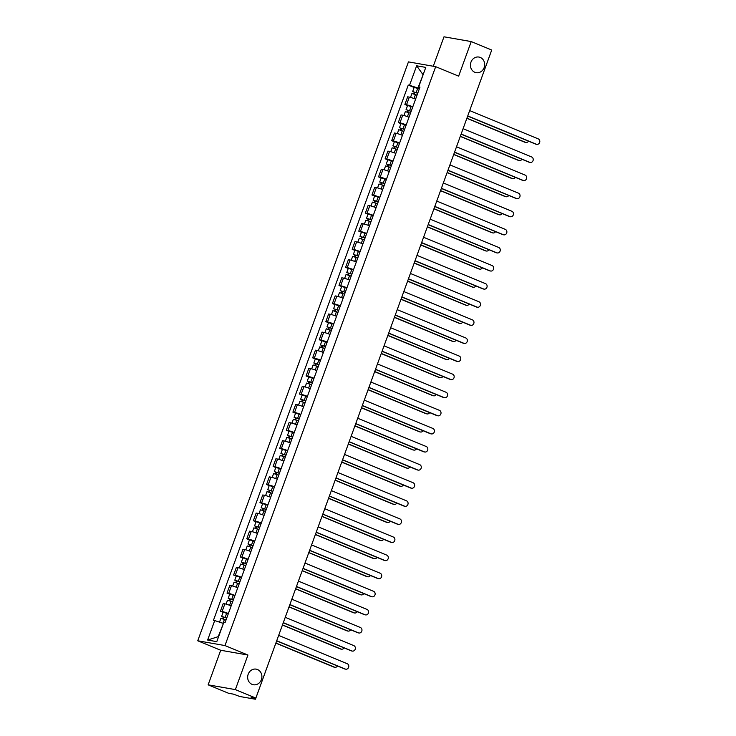 <?xml version="1.0" encoding="UTF-8"?>
<svg xmlns="http://www.w3.org/2000/svg" width="736" height="736" viewBox="0 0 736 736"><rect width="100%" height="100%" fill="white"/><g stroke="black" fill="none" stroke-linecap="round" stroke-linejoin="round"><path stroke-width="1.1" d="M257.48 669.521A7.93 7.093 -80 0 1 261.602 678.923A7.93 7.093 -80 0 1 253.405 684.756A7.93 7.093 -80 0 1 252.071 684.37A7.93 7.093 -80 0 1 247.958 674.958A7.93 7.093 -80 0 1 256.146 669.134A7.93 7.093 -80 0 1 257.48 669.521M480.258 57.445A7.93 7.093 -80 0 1 484.38 66.856A7.93 7.093 -80 0 1 476.183 72.68A7.93 7.093 -80 0 1 474.849 72.294A7.93 7.093 -80 0 1 470.727 62.891A7.93 7.093 -80 0 1 478.924 57.058A7.93 7.093 -80 0 1 480.258 57.445M208.132 684.83L235.354 689.614L255.852 698.068L491.722 50.039L471.224 41.575L458.638 76.148L435.675 66.672L408.443 61.888L197.745 640.78L220.708 650.265L208.132 684.83L228.62 693.294L233.441 694.14L239.789 696.495L255.199 699.2L254.224 698.538L254.49 697.829M471.224 41.575L443.992 36.8L433.274 66.249M235.354 689.614L247.94 655.04L224.977 645.564L435.675 66.672M255.852 698.068L251.031 697.222L254.224 698.538M491.317 51.134L472.19 103.684M415.601 99.121A5.704 0.497 -160 0 0 409.317 97.115L407.661 96.821L404.874 104.475L406.53 104.77A5.704 0.497 20 0 1 412.813 106.784M407.532 105.579L404.874 104.475M409.014 117.217A5.704 0.497 -160 0 0 402.73 115.212L401.074 114.917L398.286 122.572L399.942 122.866A5.704 0.497 20 0 1 406.226 124.881M400.945 123.676L398.286 122.572M402.426 135.323A5.704 0.497 -160 0 0 396.143 133.308L394.487 133.014L391.699 140.677L393.355 140.962A5.704 0.497 20 0 1 399.639 142.977M394.367 141.772L391.699 140.677M395.839 153.419A5.704 0.497 -160 0 0 389.556 151.404L387.9 151.119L385.112 158.774L386.768 159.059A5.704 0.497 20 0 1 393.052 161.074M387.78 159.868L385.112 158.774M389.252 171.516A5.704 0.497 -160 0 0 382.968 169.501L381.312 169.216L378.525 176.87L380.181 177.164A5.704 0.497 20 0 1 386.474 179.17M381.193 177.965L378.525 176.87M382.665 189.612A5.704 0.497 -160 0 0 376.381 187.597L374.725 187.312L371.938 194.966L373.594 195.261A5.704 0.497 20 0 1 379.886 197.266M374.606 196.07L371.938 194.966M376.078 207.708A5.704 0.497 -160 0 0 369.794 205.703L368.138 205.408L365.35 213.063L367.006 213.357A5.704 0.497 20 0 1 373.299 215.363M368.018 214.167L365.35 213.063M369.5 225.805A5.704 0.497 -160 0 0 363.207 223.799L361.551 223.505L358.763 231.159L360.419 231.454A5.704 0.497 20 0 1 366.712 233.468M361.431 232.263L358.763 231.159M362.912 243.901A5.704 0.497 -160 0 0 356.62 241.896L354.964 241.601L352.176 249.256L353.832 249.55A5.704 0.497 20 0 1 360.125 251.565M354.844 250.36L352.176 249.256M356.325 262.007A5.704 0.497 -160 0 0 350.032 259.992L348.376 259.698L345.589 267.361L347.245 267.646A5.704 0.497 20 0 1 353.538 269.661M348.257 268.456L345.589 267.361M349.738 280.103A5.704 0.497 -160 0 0 343.445 278.088L341.789 277.794L339.002 285.458L340.658 285.743A5.704 0.497 20 0 1 346.95 287.758M341.67 286.552L339.002 285.458M343.151 298.2A5.704 0.497 -160 0 0 336.858 296.185L335.202 295.9L332.414 303.554L334.07 303.839A5.704 0.497 20 0 1 340.363 305.854M335.082 304.649L332.414 303.554M336.564 316.296A5.704 0.497 -160 0 0 330.271 314.281L328.615 313.996L325.827 321.65L327.492 321.945A5.704 0.497 20 0 1 333.776 323.95M328.495 322.745L325.827 321.65M329.976 334.392A5.704 0.497 -160 0 0 323.684 332.378L322.028 332.092L319.24 339.747L320.905 340.041A5.704 0.497 20 0 1 327.189 342.047M321.908 340.851L319.24 339.747M323.389 352.489A5.704 0.497 -160 0 0 317.096 350.483L315.44 350.189L312.653 357.843L314.318 358.138A5.704 0.497 20 0 1 320.602 360.143M315.321 358.947L312.653 357.843M316.802 370.585A5.704 0.497 -160 0 0 310.509 368.58L308.853 368.285L306.066 375.94L307.731 376.234A5.704 0.497 20 0 1 314.014 378.249M308.734 377.044L306.066 375.94M310.215 388.682A5.704 0.497 -160 0 0 303.931 386.676L302.266 386.382L299.478 394.036L301.144 394.33A5.704 0.497 20 0 1 307.427 396.345M302.146 395.14L299.478 394.036M303.628 406.787A5.704 0.497 -160 0 0 297.344 404.772L295.679 404.478L292.891 412.142L294.556 412.427A5.704 0.497 20 0 1 300.84 414.442M295.559 413.236L292.891 412.142M297.04 424.884A5.704 0.497 -160 0 0 290.757 422.869L289.092 422.574L286.304 430.238L287.969 430.523A5.704 0.497 20 0 1 294.253 432.538M288.972 431.333L286.304 430.238M290.453 442.98A5.704 0.497 -160 0 0 284.17 440.965L282.504 440.68L279.717 448.334L281.382 448.62A5.704 0.497 20 0 1 287.666 450.634M282.385 449.429L279.717 448.334M283.866 461.076A5.704 0.497 -160 0 0 277.582 459.062L275.917 458.776L273.13 466.431L274.795 466.725A5.704 0.497 20 0 1 281.078 468.731M275.798 467.535L273.13 466.431M277.279 479.173A5.704 0.497 -160 0 0 270.995 477.158L269.33 476.873L266.542 484.527L268.208 484.822A5.704 0.497 20 0 1 274.491 486.827M269.21 485.631L266.542 484.527M270.692 497.269A5.704 0.497 -160 0 0 264.408 495.264L262.743 494.969L259.955 502.624L261.62 502.918A5.704 0.497 20 0 1 267.904 504.924M262.623 503.728L259.955 502.624M264.104 515.366A5.704 0.497 -160 0 0 257.821 513.36L256.156 513.066L253.368 520.72L255.033 521.014A5.704 0.497 20 0 1 261.317 523.029M256.036 521.824L253.368 520.72M257.517 533.462A5.704 0.497 -160 0 0 251.234 531.456L249.568 531.162L246.781 538.816L248.446 539.111A5.704 0.497 20 0 1 254.73 541.126M249.449 539.92L246.781 538.816M250.93 551.568A5.704 0.497 -160 0 0 244.646 549.553L242.981 549.258L240.194 556.922L241.859 557.207A5.704 0.497 20 0 1 248.142 559.222M242.862 558.017L240.194 556.922M244.343 569.664A5.704 0.497 -160 0 0 238.059 567.649L236.394 567.355L233.606 575.018L235.272 575.304A5.704 0.497 20 0 1 241.555 577.318M236.274 576.113L233.606 575.018M237.756 587.76A5.704 0.497 -160 0 0 231.472 585.746L229.807 585.46L227.019 593.115L228.684 593.4A5.704 0.497 20 0 1 234.968 595.415M229.687 594.21L227.019 593.115M231.168 605.857A5.704 0.497 -160 0 0 224.885 603.842L223.22 603.557L220.432 611.211L222.097 611.506A5.704 0.497 20 0 1 228.381 613.511M223.1 612.315L220.432 611.211M423.08 74.842L417.892 88.044L419.41 88.67M417.892 88.044L409.547 85.284L416.64 65.798L425.785 67.399L418.692 86.894L419.787 87.63M223.404 623.456L218.215 636.658L207.626 640.044L216.78 641.654L223.873 622.159L225.152 622.389L419.971 87.115L418.692 86.894M207.626 640.044L214.719 620.558L223.063 623.318M409.547 85.284L408.268 85.063L213.44 620.338L214.719 620.558M197.745 640.78L224.977 645.564M220.708 650.265L247.94 655.04M423.108 74.768L416.64 65.798M414.12 87.483L408.268 85.063M467.737 115.92L536.314 144.219A2.852 2.548 100 0 0 536.792 144.357L536.084 144.238A2.852 2.548 -80 0 1 535.606 144.1L467.691 116.067M536.792 144.357A2.852 2.548 100 0 0 538.255 138.883L469.678 110.584M417.726 93.297L412.648 91.549L414.166 87.372L419.29 88.982M417.772 93.159L412.648 91.549M414.313 94.107L414.984 92.276M466.918 118.165L525.421 142.306A2.852 2.548 100 0 0 528.503 141.165M417.054 95.137L411.93 93.518L410.513 97.4M525.9 142.453L525.191 142.324A2.852 2.548 -80 0 1 524.713 142.186L466.872 118.312M413.641 93.886L414.193 92.368M461.15 134.016L529.727 162.316A2.852 2.548 100 0 0 530.205 162.454L529.497 162.334A2.852 2.548 -80 0 1 529.018 162.196L461.104 134.164M530.205 162.454A2.852 2.548 100 0 0 531.668 156.98L463.091 128.68M454.563 152.113L523.14 180.412A2.852 2.548 100 0 0 523.618 180.559L522.91 180.43A2.852 2.548 -80 0 1 522.431 180.292L454.517 152.26M523.618 180.559A2.852 2.548 100 0 0 525.081 175.076L456.504 146.777M411.139 111.394L406.06 109.646L407.578 105.469L412.703 107.088M411.185 111.265L406.06 109.646M407.726 112.203L408.397 110.372M460.331 136.261L518.834 160.411A2.852 2.548 100 0 0 521.916 159.261M410.467 113.234L405.343 111.614L403.926 115.497M519.312 160.549L518.604 160.42A2.852 2.548 -80 0 1 518.126 160.282L460.285 136.408M407.054 111.982L407.606 110.464M404.552 129.49L399.473 127.742L400.991 123.565L406.116 125.184M404.598 129.361L399.473 127.742M401.138 130.3L401.81 128.469M453.744 154.358L512.247 178.508A2.852 2.548 100 0 0 515.329 177.358M403.88 131.33L398.756 129.711L397.339 133.593M512.725 178.646L512.017 178.517A2.852 2.548 -80 0 1 511.538 178.379L453.698 154.505M400.467 130.079L401.019 128.561M447.976 170.209L516.552 198.518A2.852 2.548 100 0 0 517.031 198.656L516.322 198.527A2.852 2.548 -80 0 1 515.844 198.389L447.93 170.356M517.031 198.656A2.852 2.548 100 0 0 518.494 193.182L449.917 164.873M441.388 188.306L509.965 216.614A2.852 2.548 100 0 0 510.444 216.752L509.735 216.623A2.852 2.548 -80 0 1 509.257 216.485L441.342 188.453M510.444 216.752A2.852 2.548 100 0 0 511.906 211.278L443.339 182.97M434.801 206.402L503.378 234.71A2.852 2.548 100 0 0 503.856 234.848L503.148 234.72A2.852 2.548 -80 0 1 502.67 234.582L434.755 206.549M503.856 234.848A2.852 2.548 100 0 0 505.319 229.374L436.752 201.066M397.964 147.586L392.886 145.838L394.404 141.662L399.528 143.281M398.01 147.458L392.886 145.838M394.551 148.405L395.223 146.565M447.157 172.454L505.66 196.604A2.852 2.548 100 0 0 508.742 195.454M397.293 149.426L392.168 147.816L390.752 151.69M506.138 196.742L505.43 196.613A2.852 2.548 -80 0 1 504.951 196.475L447.111 172.601M393.88 148.175L394.432 146.657M391.377 165.683L386.299 163.935L387.817 159.758L392.941 161.377M391.423 165.554L386.299 163.935M387.964 166.502L388.636 164.662M440.57 190.56L499.072 214.7A2.852 2.548 100 0 0 502.154 213.55M390.706 167.523L385.581 165.913L384.164 169.786M499.551 214.838L498.842 214.719A2.852 2.548 -80 0 1 498.364 214.572L440.524 190.698M387.292 166.281L387.844 164.754M384.79 183.788L379.712 182.031L381.23 177.854L386.363 179.474M384.836 183.65L379.712 182.031M381.377 184.598L382.048 182.758M433.992 208.656L492.485 232.797A2.852 2.548 100 0 0 495.567 231.656M384.118 185.619L378.994 184.009L377.577 187.882M492.964 232.935L492.255 232.815A2.852 2.548 -80 0 1 491.777 232.677L433.936 208.803M380.705 184.377L381.257 182.859M378.203 201.885L373.124 200.137L374.642 195.96L379.776 197.57M378.249 201.747L373.124 200.137M374.79 202.694L375.461 200.864M427.404 226.752L485.898 250.893A2.852 2.548 100 0 0 488.98 249.752M377.531 203.725L372.407 202.106L370.99 205.979M486.376 251.031L485.668 250.912A2.852 2.548 -80 0 1 485.19 250.774L427.349 226.9M374.118 202.474L374.67 200.956M371.616 219.981L366.537 218.233L368.055 214.056L373.189 215.666M371.662 219.843L366.537 218.233M368.202 220.791L368.874 218.96M420.817 244.849L479.311 268.99A2.852 2.548 100 0 0 482.393 267.849M370.944 221.821L365.82 220.202L364.403 224.075M479.789 269.128L479.081 269.008A2.852 2.548 -80 0 1 478.602 268.87L420.762 244.996M367.531 220.57L368.083 219.052M365.028 238.078L359.95 236.33L361.468 232.153L366.602 233.772M365.074 237.94L359.95 236.33M361.615 238.887L362.287 237.056M414.23 262.945L472.724 287.086A2.852 2.548 100 0 0 475.806 285.945M364.357 239.918L359.232 238.298L357.816 242.181M473.202 287.233L472.494 287.104A2.852 2.548 -80 0 1 472.015 286.966L414.175 263.092M360.944 238.666L361.496 237.148M358.441 256.174L353.363 254.426L354.881 250.249L360.014 251.868M358.487 256.045L353.363 254.426M355.028 256.984L355.7 255.153M407.643 281.042L466.136 305.192A2.852 2.548 100 0 0 469.218 304.042M357.77 258.014L352.645 256.395L351.228 260.277M466.615 305.33L465.906 305.201A2.852 2.548 -80 0 1 465.428 305.063L407.588 281.189M354.356 256.763L354.908 255.245M351.854 274.27L346.776 272.522L348.294 268.346L353.427 269.965M351.9 274.142L346.776 272.522M348.441 275.08L349.112 273.249M401.056 299.138L459.549 323.288A2.852 2.548 100 0 0 462.631 322.138M351.182 276.11L346.058 274.491L344.641 278.374M460.028 323.426L459.319 323.297A2.852 2.548 -80 0 1 458.841 323.159L401 299.285M347.769 274.859L348.321 273.341M345.267 292.367L340.188 290.619L341.706 286.442L346.84 288.061M345.313 292.238L340.188 290.619M341.854 293.186L342.525 291.346M394.468 317.234L452.962 341.384A2.852 2.548 100 0 0 456.044 340.234M344.595 294.207L339.471 292.597L338.054 296.47M453.44 341.522L452.732 341.394A2.852 2.548 -80 0 1 452.254 341.256L394.413 317.382M341.182 292.956L341.734 291.438M338.68 310.463L333.601 308.715L335.119 304.538L340.253 306.158M338.726 310.334L333.601 308.715M335.266 311.282L335.938 309.442M387.881 335.34L446.375 359.481A2.852 2.548 100 0 0 449.457 358.331M338.008 312.303L332.884 310.693L331.467 314.566M446.853 359.619L446.145 359.499A2.852 2.548 -80 0 1 445.666 359.352L387.826 335.478M334.595 311.061L335.147 309.534M332.092 328.569L327.014 326.812L328.532 322.635L333.666 324.254M332.138 328.431L327.014 326.812M328.679 329.378L329.351 327.538M381.294 353.436L439.788 377.577A2.852 2.548 100 0 0 442.87 376.436M331.421 330.4L326.296 328.79L324.88 332.663M440.266 377.715L439.558 377.596A2.852 2.548 -80 0 1 439.079 377.458L381.239 353.584M328.008 329.158L328.56 327.64M325.505 346.665L320.427 344.917L321.945 340.74L327.078 342.35M325.56 346.527L320.427 344.917M322.092 347.475L322.764 345.644M374.707 371.533L433.2 395.674A2.852 2.548 100 0 0 436.282 394.533M324.834 348.505L319.709 346.886L318.302 350.759M433.679 395.812L432.98 395.692A2.852 2.548 -80 0 1 432.492 395.554L374.652 371.68M321.42 347.254L321.972 345.736M318.918 364.762L313.84 363.014L315.358 358.837L320.491 360.447M318.973 364.624L313.84 363.014M315.505 365.571L316.176 363.74M368.12 389.629L426.613 413.77A2.852 2.548 100 0 0 429.695 412.629M318.256 366.602L313.122 364.982L311.714 368.856M427.092 413.908L426.392 413.788A2.852 2.548 -80 0 1 425.914 413.65L368.064 389.776M314.833 365.35L315.385 363.832M312.331 382.858L307.252 381.11L308.77 376.933L313.904 378.552M312.386 382.72L307.252 381.11M308.918 383.668L309.589 381.837M361.532 407.726L420.026 431.866A2.852 2.548 100 0 0 423.108 430.726M311.668 384.698L306.535 383.079L305.127 386.961M420.514 432.014L419.805 431.885A2.852 2.548 -80 0 1 419.327 431.747L361.477 407.873M308.246 383.447L308.798 381.929M305.744 400.954L300.665 399.206L302.183 395.03L307.317 396.649M305.799 400.826L300.665 399.206M302.33 401.764L303.002 399.933M354.945 425.822L413.448 449.972A2.852 2.548 100 0 0 416.521 448.822M305.081 402.794L299.948 401.175L298.54 405.058M413.926 450.11L413.218 449.981A2.852 2.548 -80 0 1 412.74 449.843L354.89 425.969M301.659 401.543L302.211 400.025M299.156 419.051L294.078 417.303L295.596 413.126L300.73 414.745M299.212 418.922L294.078 417.303M295.743 419.86L296.415 418.03M348.358 443.918L406.861 468.068A2.852 2.548 100 0 0 409.934 466.918M298.494 420.891L293.36 419.272L291.953 423.154M407.339 468.206L406.631 468.078A2.852 2.548 -80 0 1 406.152 467.94L348.303 444.066M295.072 419.64L295.624 418.122M292.569 437.147L287.491 435.399L289.009 431.222L294.142 432.842M292.624 437.018L287.491 435.399M289.156 437.966L289.828 436.126M341.771 462.015L400.274 486.165A2.852 2.548 100 0 0 403.346 485.015M291.907 438.987L286.773 437.377L285.366 441.25M400.752 486.303L400.044 486.174A2.852 2.548 -80 0 1 399.565 486.036L341.716 462.162M288.484 437.736L289.036 436.218M285.982 455.244L280.904 453.496L282.422 449.319L287.555 450.938M286.037 455.115L280.904 453.496M282.578 456.062L283.24 454.222M335.184 480.12L393.686 504.261A2.852 2.548 100 0 0 396.759 503.111M285.32 457.084L280.186 455.474L278.778 459.347M394.165 504.399L393.456 504.28A2.852 2.548 -80 0 1 392.978 504.132L335.128 480.258M281.897 455.842L282.458 454.324M279.395 473.349L274.316 471.592L275.834 467.415L280.968 469.034M279.45 473.211L274.316 471.592M275.991 474.159L276.653 472.319M328.596 498.217L387.099 522.358A2.852 2.548 100 0 0 390.172 521.217M278.732 475.18L273.599 473.57L272.191 477.443M387.578 522.496L386.869 522.376A2.852 2.548 -80 0 1 386.391 522.238L328.541 498.364M275.31 473.938L275.871 472.42M428.214 224.508L496.791 252.807A2.852 2.548 100 0 0 497.269 252.945L496.561 252.825A2.852 2.548 -80 0 1 496.082 252.678L428.168 224.646M497.269 252.945A2.852 2.548 100 0 0 498.732 247.471L430.164 219.172M421.627 242.604L490.204 270.903A2.852 2.548 100 0 0 490.682 271.041L489.974 270.922A2.852 2.548 -80 0 1 489.495 270.784L421.581 242.751M490.682 271.041A2.852 2.548 100 0 0 492.145 265.567L423.577 237.268M415.04 260.7L483.616 289A2.852 2.548 100 0 0 484.095 289.138L483.386 289.018A2.852 2.548 -80 0 1 482.908 288.88L414.994 260.848M484.095 289.138A2.852 2.548 100 0 0 485.558 283.664L416.99 255.364M408.462 278.797L477.029 307.096A2.852 2.548 100 0 0 477.508 307.234L476.799 307.114A2.852 2.548 -80 0 1 476.321 306.976L408.406 278.944M477.508 307.234A2.852 2.548 100 0 0 478.97 301.76L410.403 273.461M401.874 296.893L470.442 325.192A2.852 2.548 100 0 0 470.92 325.34L470.212 325.211A2.852 2.548 -80 0 1 469.734 325.073L401.819 297.04M470.92 325.34A2.852 2.548 100 0 0 472.383 319.856L403.816 291.557M395.287 314.99L463.855 343.298A2.852 2.548 100 0 0 464.333 343.436L463.625 343.307A2.852 2.548 -80 0 1 463.146 343.169L395.232 315.137M464.333 343.436A2.852 2.548 100 0 0 465.796 337.962L397.228 309.654M388.7 333.086L457.268 361.394A2.852 2.548 100 0 0 457.746 361.532L457.038 361.404A2.852 2.548 -80 0 1 456.559 361.266L388.645 333.233M457.746 361.532A2.852 2.548 100 0 0 459.209 356.058L390.641 327.75M382.113 351.182L450.68 379.491A2.852 2.548 100 0 0 451.159 379.629L450.45 379.5A2.852 2.548 -80 0 1 449.972 379.362L382.058 351.33M451.159 379.629A2.852 2.548 100 0 0 452.622 374.155L384.054 345.846M375.526 369.288L444.093 397.587A2.852 2.548 100 0 0 444.572 397.725L443.863 397.606A2.852 2.548 -80 0 1 443.385 397.458L375.47 369.426M444.572 397.725A2.852 2.548 100 0 0 446.044 392.251L377.467 363.952M368.938 387.384L437.506 415.684A2.852 2.548 100 0 0 437.984 415.822L437.276 415.702A2.852 2.548 -80 0 1 436.798 415.564L368.883 387.532M437.984 415.822A2.852 2.548 100 0 0 439.456 410.348L370.88 382.048M362.351 405.481L430.919 433.78A2.852 2.548 100 0 0 431.397 433.918L430.689 433.798A2.852 2.548 -80 0 1 430.21 433.66L362.296 405.628M431.397 433.918A2.852 2.548 100 0 0 432.869 428.444L364.292 400.145M355.764 423.577L424.332 451.876A2.852 2.548 100 0 0 424.81 452.014L424.111 451.895A2.852 2.548 -80 0 1 423.632 451.757L355.709 423.724M424.81 452.014A2.852 2.548 100 0 0 426.282 446.54L357.705 418.241M349.177 441.674L417.744 469.973A2.852 2.548 100 0 0 418.232 470.12L417.524 469.991A2.852 2.548 -80 0 1 417.045 469.853L349.122 441.821M418.232 470.12A2.852 2.548 100 0 0 419.695 464.637L351.118 436.338M342.59 459.77L411.166 488.078A2.852 2.548 100 0 0 411.645 488.216L410.936 488.088A2.852 2.548 -80 0 1 410.458 487.95L342.534 459.917M411.645 488.216A2.852 2.548 100 0 0 413.108 482.742L344.531 454.434M336.002 477.866L404.579 506.175A2.852 2.548 100 0 0 405.058 506.313L404.349 506.184A2.852 2.548 -80 0 1 403.871 506.046L335.947 478.014M405.058 506.313A2.852 2.548 100 0 0 406.52 500.839L337.944 472.53M329.415 495.963L397.992 524.271A2.852 2.548 100 0 0 398.47 524.409L397.762 524.28A2.852 2.548 -80 0 1 397.284 524.142L329.36 496.11M398.47 524.409A2.852 2.548 100 0 0 399.933 518.935L331.356 490.627M322.828 514.068L391.405 542.368A2.852 2.548 100 0 0 391.883 542.506L391.175 542.386A2.852 2.548 -80 0 1 390.696 542.239L322.773 514.216M391.883 542.506A2.852 2.548 100 0 0 393.346 537.032L324.769 508.732M316.241 532.165L384.818 560.464A2.852 2.548 100 0 0 385.296 560.602L384.588 560.482A2.852 2.548 -80 0 1 384.109 560.344L316.186 532.312M385.296 560.602A2.852 2.548 100 0 0 386.759 555.128L318.182 526.829M309.654 550.261L378.23 578.56A2.852 2.548 100 0 0 378.709 578.698L378 578.579A2.852 2.548 -80 0 1 377.522 578.441L309.598 550.408M378.709 578.698A2.852 2.548 100 0 0 380.172 573.224L311.595 544.925M303.066 568.358L371.643 596.657A2.852 2.548 100 0 0 372.122 596.795L371.413 596.675A2.852 2.548 -80 0 1 370.935 596.537L303.011 568.505M372.122 596.795A2.852 2.548 100 0 0 373.584 591.321L305.008 563.022M272.808 491.446L267.729 489.698L269.247 485.521L274.381 487.131M272.863 491.308L267.729 489.698M269.404 492.255L270.066 490.424M322.009 516.313L380.512 540.454A2.852 2.548 100 0 0 383.585 539.313M272.145 493.286L267.012 491.666L265.604 495.54M380.99 540.592L380.282 540.472A2.852 2.548 -80 0 1 379.804 540.334L321.954 516.46M268.723 492.034L269.284 490.516M266.22 509.542L261.142 507.794L262.66 503.617L267.794 505.227M266.276 509.404L261.142 507.794M262.816 510.352L263.479 508.521M315.422 534.41L373.925 558.55A2.852 2.548 100 0 0 376.998 557.41M265.558 511.382L260.424 509.763L259.017 513.636M374.403 558.688L373.695 558.569A2.852 2.548 -80 0 1 373.216 558.431L315.367 534.557M262.145 510.131L262.697 508.613M259.633 527.638L254.555 525.89L256.073 521.714L261.206 523.333M259.688 527.5L254.555 525.89M256.229 528.448L256.892 526.617M308.835 552.506L367.338 576.656A2.852 2.548 100 0 0 370.41 575.506M258.971 529.478L253.837 527.859L252.43 531.742M367.816 576.794L367.108 576.665A2.852 2.548 -80 0 1 366.629 576.527L308.78 552.653M255.558 528.227L256.11 526.709M253.046 545.735L247.968 543.987L249.486 539.81L254.619 541.429M253.101 545.606L247.968 543.987M249.642 546.544L250.304 544.714M302.248 570.602L360.75 594.752A2.852 2.548 100 0 0 363.823 593.602M252.384 547.575L247.25 545.956L245.842 549.838M361.229 594.89L360.52 594.762A2.852 2.548 -80 0 1 360.042 594.624L302.192 570.75M248.97 546.324L249.522 544.806M296.479 586.454L365.056 614.753A2.852 2.548 100 0 0 365.534 614.9L364.826 614.772A2.852 2.548 -80 0 1 364.348 614.634L296.424 586.601M365.534 614.9A2.852 2.548 100 0 0 366.997 609.417L298.42 581.118M246.468 563.831L241.38 562.083L242.898 557.906L248.032 559.526M246.514 563.702L241.38 562.083M243.055 564.65L243.717 562.81M295.66 588.699L354.163 612.849A2.852 2.548 100 0 0 357.236 611.699M245.796 565.671L240.663 564.052L239.255 567.934M354.642 612.987L353.933 612.858A2.852 2.548 -80 0 1 353.455 612.72L295.605 588.846M242.383 564.42L242.935 562.902M289.892 604.55L358.469 632.859A2.852 2.548 100 0 0 358.947 632.997L358.239 632.868A2.852 2.548 -80 0 1 357.76 632.73L289.837 604.698M358.947 632.997A2.852 2.548 100 0 0 360.41 627.523L291.833 599.214M239.881 581.928L234.793 580.18L236.311 576.003L241.445 577.622M239.927 581.799L234.793 580.18M236.468 582.746L237.13 580.906M289.073 606.795L347.576 630.945A2.852 2.548 100 0 0 350.649 629.795M239.209 583.768L234.076 582.158L232.668 586.031M348.054 631.083L347.346 630.964A2.852 2.548 -80 0 1 346.868 630.816L289.018 606.942M235.796 582.516L236.348 580.998M283.305 622.647L351.882 650.955A2.852 2.548 100 0 0 352.36 651.093L351.652 650.964A2.852 2.548 -80 0 1 351.173 650.826L283.25 622.794M352.36 651.093A2.852 2.548 100 0 0 353.823 645.619L285.246 617.311M233.294 600.033L228.206 598.276L229.724 594.099L234.858 595.718M233.34 599.895L228.206 598.276M229.88 600.843L230.543 599.003M282.486 624.901L340.989 649.042A2.852 2.548 100 0 0 344.062 647.892M232.622 601.864L227.488 600.254L226.081 604.127M341.467 649.18L340.759 649.06A2.852 2.548 -80 0 1 340.28 648.922L282.431 625.039M229.209 600.622L229.761 599.104M276.718 640.752L345.294 669.052A2.852 2.548 100 0 0 345.773 669.19L345.064 669.061A2.852 2.548 -80 0 1 344.586 668.923L276.662 640.89M345.773 669.19A2.852 2.548 100 0 0 347.236 663.716L278.659 635.407M226.706 618.13L221.619 616.372L223.146 612.196L228.27 613.815M226.752 617.992L221.619 616.372M223.293 618.939L223.956 617.108M275.899 642.997L334.402 667.138A2.852 2.548 100 0 0 337.484 665.997M226.035 619.96L220.901 618.35L219.521 622.141M334.88 667.276L334.172 667.156A2.852 2.548 -80 0 1 333.693 667.018L275.844 643.144M222.622 618.718L223.174 617.2M228.684 593.4L231.472 585.746M235.272 575.304L238.059 567.649M241.859 557.207L244.646 549.553M248.446 539.111L251.234 531.456M255.033 521.014L257.821 513.36M261.62 502.918L264.408 495.264M268.208 484.822L270.995 477.158M274.795 466.725L277.582 459.062M281.382 448.62L284.17 440.965M287.969 430.523L290.757 422.869M294.556 412.427L297.344 404.772M301.144 394.33L303.931 386.676M307.731 376.234L310.509 368.58M314.318 358.138L317.096 350.483M320.905 340.041L323.684 332.378M327.492 321.945L330.271 314.281M334.07 303.839L336.858 296.185M340.658 285.743L343.445 278.088M347.245 267.646L350.032 259.992M353.832 249.55L356.62 241.896M360.419 231.454L363.207 223.799M367.006 213.357L369.794 205.703M373.594 195.261L376.381 187.597M380.181 177.164L382.968 169.501M386.768 159.059L389.556 151.404M393.355 140.962L396.143 133.308M399.942 122.866L402.73 115.212M406.53 104.77L409.317 97.115M222.097 611.506L224.885 603.842M255.466 699.2L274.583 646.613A2.475 2.475 0 0 0 274.684 646.328M536.314 144.219L535.606 144.1M416.19 92.561L417.708 88.384M414.018 98.532L415.472 94.53M524.713 142.186L525.421 142.306M529.727 162.316L529.018 162.196M523.14 180.412L522.431 180.292M409.602 110.658L411.12 106.481M407.431 116.628L408.885 112.626M518.126 160.282L518.834 160.411M403.015 128.754L404.533 124.577M400.844 134.725L402.298 130.723M511.538 178.379L512.247 178.508M516.552 198.518L515.844 198.389M509.965 216.614L509.257 216.485M503.378 234.71L502.67 234.582M396.428 146.85L397.946 142.674M394.257 152.821L395.71 148.819M504.951 196.475L505.66 196.604M389.841 164.947L391.359 160.77M387.67 170.918L389.123 166.916M498.364 214.572L499.072 214.7M383.254 183.043L384.772 178.866M381.082 189.014L382.536 185.021M491.777 232.677L492.485 232.797M376.666 201.14L378.194 196.963M374.495 207.11L375.949 203.118M485.19 250.774L485.898 250.893M370.079 219.236L371.606 215.068M367.908 225.216L369.362 221.214M478.602 268.87L479.311 268.99M363.492 237.342L365.019 233.165M361.321 243.312L362.774 239.31M472.015 286.966L472.724 287.086M356.905 255.438L358.432 251.261M354.734 261.409L356.187 257.407M465.428 305.063L466.136 305.192M350.318 273.534L351.845 269.358M348.146 279.505L349.6 275.503M458.841 323.159L459.549 323.288M343.73 291.631L345.258 287.454M341.559 297.602L343.013 293.6M452.254 341.256L452.962 341.384M337.143 309.727L338.67 305.55M334.972 315.698L336.426 311.696M445.666 359.352L446.375 359.481M330.556 327.824L332.083 323.647M328.385 333.794L329.838 329.802M439.079 377.458L439.788 377.577M323.969 345.92L325.496 341.743M321.798 351.891L323.251 347.898M432.492 395.554L433.2 395.674M317.391 364.016L318.909 359.849M315.21 369.996L316.664 365.994M425.914 413.65L426.613 413.77M310.804 382.122L312.322 377.945M308.623 388.093L310.086 384.091M419.327 431.747L420.026 431.866M304.216 400.218L305.734 396.042M302.036 406.189L303.499 402.187M412.74 449.843L413.448 449.972M297.629 418.315L299.147 414.138M295.449 424.286L296.912 420.284M406.152 467.94L406.861 468.068M291.042 436.411L292.56 432.234M288.862 442.382L290.324 438.38M399.565 486.036L400.274 486.165M284.455 454.508L285.973 450.331M282.274 460.478L283.737 456.476M392.978 504.132L393.686 504.261M277.868 472.604L279.386 468.427M275.687 478.575L277.15 474.582M386.391 522.238L387.099 522.358M496.791 252.807L496.082 252.678M490.204 270.903L489.495 270.784M483.616 289L482.908 288.88M477.029 307.096L476.321 306.976M470.442 325.192L469.734 325.073M463.855 343.298L463.146 343.169M457.268 361.394L456.559 361.266M450.68 379.491L449.972 379.362M444.093 397.587L443.385 397.458M437.506 415.684L436.798 415.564M430.919 433.78L430.21 433.66M424.332 451.876L423.632 451.757M417.744 469.973L417.045 469.853M411.166 488.078L410.458 487.95M404.579 506.175L403.871 506.046M397.992 524.271L397.284 524.142M391.405 542.368L390.696 542.239M384.818 560.464L384.109 560.344M378.23 578.56L377.522 578.441M371.643 596.657L370.935 596.537M271.28 490.7L272.798 486.524M269.1 496.671L270.563 492.678M379.804 540.334L380.512 540.454M264.693 508.806L266.211 504.629M262.513 514.777L263.976 510.775M373.216 558.431L373.925 558.55M258.106 526.902L259.624 522.726M255.926 532.873L257.388 528.871M366.629 576.527L367.338 576.656M251.519 544.999L253.037 540.822M249.348 550.97L250.801 546.968M360.042 594.624L360.75 594.752M365.056 614.753L364.348 614.634M244.932 563.095L246.45 558.918M242.76 569.066L244.214 565.064M353.455 612.72L354.163 612.849M358.469 632.859L357.76 632.73M238.344 581.192L239.862 577.015M236.173 587.162L237.627 583.16M346.868 630.816L347.576 630.945M351.882 650.955L351.173 650.826M231.757 599.288L233.275 595.111M229.586 605.259L231.04 601.266M340.28 648.922L340.989 649.042M345.294 669.052L344.586 668.923M225.17 617.384L226.688 613.208M223.017 623.3L224.452 619.362M333.693 667.018L334.402 667.138"/></g></svg>
